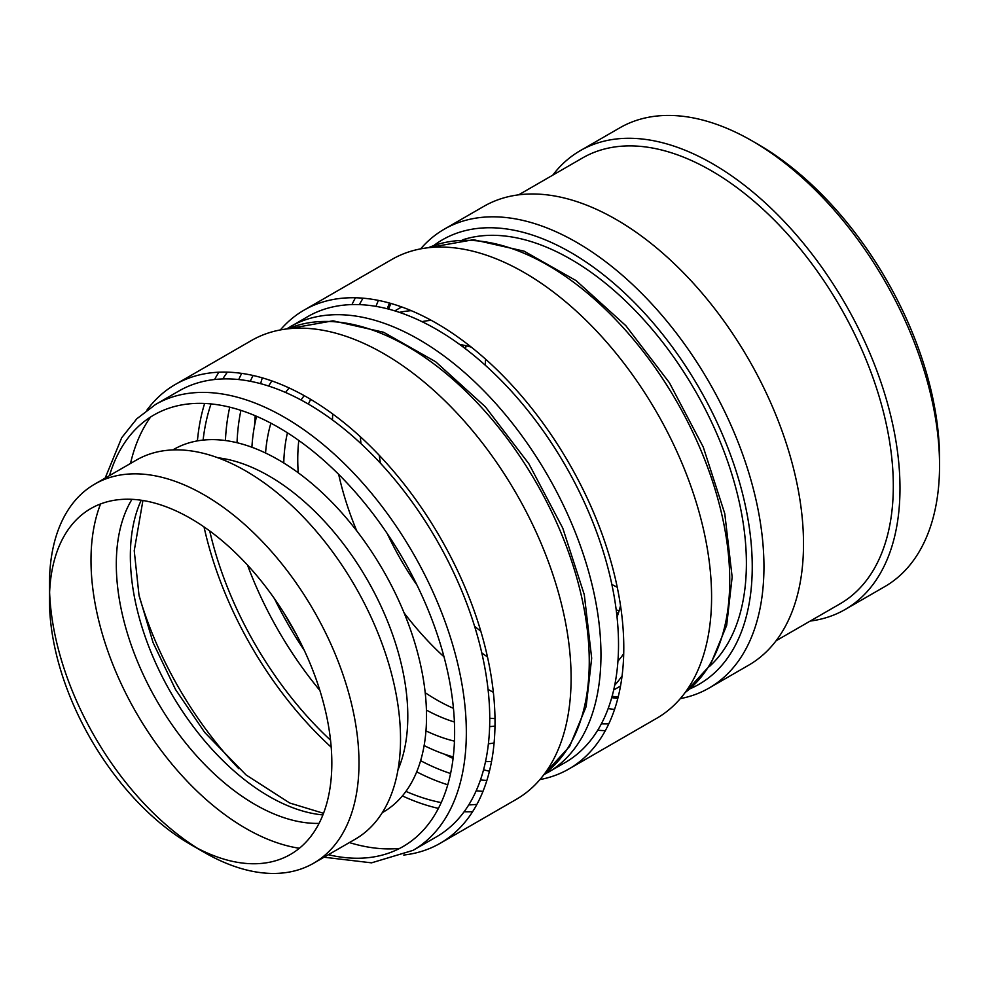 <?xml version="1.0" encoding="UTF-8"?>
<svg xmlns="http://www.w3.org/2000/svg" width="989" height="989" viewBox="0 0 989 989"><rect width="100%" height="100%" fill="white"/><g stroke="black" fill="none" stroke-linecap="round" stroke-linejoin="round"><path stroke-width="1.48" d="M810.214 621.055A264.891 152.936 -120 0 0 845.125 609.496L884.685 586.662A264.891 152.936 -120 0 0 939.55 465.399L939.55 458.636A256.621 148.152 -120 0 0 758.093 144.345L752.246 140.97A264.891 152.936 -120 0 0 619.794 127.841L580.234 150.687A264.891 152.936 -120 0 0 552.764 175.152M939.55 465.399A264.891 152.936 -120 0 0 752.246 140.97M845.125 609.496A264.891 152.936 -120 0 0 845.125 303.623A264.891 152.936 -120 0 0 580.234 150.687M776.118 640.736L839.995 603.859A257.449 148.634 -120 0 0 839.995 306.59A257.449 148.634 -120 0 0 582.546 157.956L518.669 194.833M680.296 698.63A264.891 152.936 -120 0 0 709.088 688.035L748.648 665.201A264.891 152.936 -120 0 0 748.648 359.328A264.891 152.936 -120 0 0 483.757 206.392L444.197 229.225A264.891 152.936 -120 0 0 420.634 248.869M709.088 688.035A264.891 152.936 -120 0 0 709.088 382.162A264.891 152.936 -120 0 0 444.197 229.225M689.79 688.888A256.621 148.152 -120 0 0 699.099 387.935A256.621 148.152 -120 0 0 433.812 245.507M709.261 666.648A248.338 143.38 -120 0 0 694.958 390.321A248.338 143.38 -120 0 0 462.803 239.771M463.581 345.198A193.708 111.831 -120 0 0 463.334 347.151M616.53 612.5A193.708 111.831 -120 0 0 618.348 613.267M390.89 303.45A247.51 142.898 -120 0 0 388.628 309.112M612.117 696.219A247.51 142.898 -120 0 0 618.162 697.084M363.05 298.183A257.449 148.634 -120 0 0 359.378 304.624M601.386 723.8A257.449 148.634 -120 0 0 608.791 723.837M539.945 779.579A264.891 152.936 -120 0 0 568.922 768.96L656.733 718.274A264.891 152.936 -120 0 0 711.586 597.01A264.891 152.936 -120 0 0 595.959 330.425A264.891 152.936 -120 0 0 391.842 259.464L304.031 310.15A264.891 152.936 -120 0 0 280.344 329.943M355.422 297.776A264.891 152.936 -120 0 0 351.973 304.587M597.715 730.228A264.891 152.936 -120 0 0 605.342 730.648M568.922 768.96A264.891 152.936 -120 0 0 623.787 647.696A264.891 152.936 -120 0 0 508.161 381.111A264.891 152.936 -120 0 0 304.031 310.15M543.876 774.708L565.201 762.507A257.449 148.634 -120 0 0 618.521 644.655A257.449 148.634 -120 0 0 506.145 385.574A257.449 148.634 -120 0 0 307.764 316.604L286.526 328.978M262.308 377.86A257.449 148.634 -120 0 0 260.639 383.67M255.199 415.714A257.449 148.634 -120 0 0 254.618 425.183M444.605 754.236A257.449 148.634 -120 0 0 453.086 758.464M483.559 769.788A257.449 148.634 -120 0 0 489.431 771.235M253.085 375.486A249.166 143.862 -120 0 0 250.279 381.272M240.92 410.361A249.166 143.862 -120 0 0 237.039 442.713M274.546 598.815A249.166 143.862 -120 0 0 304.192 650.169M420.622 760.689A249.166 143.862 -120 0 0 450.588 773.509M480.444 779.95A249.166 143.862 -120 0 0 486.872 780.42M209.73 530.982A257.449 148.634 -120 0 0 330.536 740.217M405.935 791.398A257.449 148.634 -120 0 0 441.23 802.598M468.724 804.922A257.449 148.634 -120 0 0 476.921 804.354M227.383 372.136A257.449 148.634 -120 0 0 222.785 378.948M211.053 403.92A257.449 148.634 -120 0 0 203.116 440.08M204.031 526.927A264.891 152.936 -120 0 0 331.191 747.177M402.399 795.922A264.891 152.936 -120 0 0 438.424 808.384M464.125 811.734A264.891 152.936 -120 0 0 472.618 811.672M403.759 855.04A264.891 152.936 -120 0 0 440.154 843.308L516.246 799.372A264.891 152.936 -120 0 0 516.246 493.499A264.891 152.936 -120 0 0 251.354 340.562L175.263 384.498A264.891 152.936 -120 0 0 146.904 410.151M218.89 372.198A264.891 152.936 -120 0 0 214.588 379.516M204.636 403.45A264.891 152.936 -120 0 0 197.417 440.884M440.154 843.308A264.891 152.936 -120 0 0 440.154 537.435A264.891 152.936 -120 0 0 175.263 384.498M139.202 596.132A257.449 148.634 -120 0 0 238.856 768.737M349.377 842.579A257.449 148.634 -120 0 0 399.704 848.401M155.57 404.464A257.449 148.634 -120 0 1 413.019 553.098A257.449 148.634 -120 0 1 413.019 850.367L436.433 836.855A257.449 148.634 -120 0 0 436.433 539.586A257.449 148.634 -120 0 0 178.984 390.952L155.57 404.464L136.865 418.73L121.696 437.731L105.155 478.107M150.625 416.987A257.449 148.634 -120 0 0 130.499 463.47M131.97 499.321A196.193 113.265 -120 0 0 116.306 564.225A196.193 113.265 -120 0 0 319.064 823.392M100.581 503.933A218.878 126.369 -120 0 0 91 560.306A218.878 126.369 -120 0 0 299.37 848.265M190.642 844.519L204.216 852.357A218.878 126.369 -120 0 0 313.661 863.199L355.199 839.216A218.878 126.369 -120 0 0 355.199 586.477A218.878 126.369 -120 0 0 136.321 460.108L94.783 484.091A218.878 126.369 -120 0 0 49.45 584.289L49.45 599.977A199.667 115.28 60 0 1 190.642 518.459A199.667 115.28 60 0 1 331.834 763.001A199.667 115.28 60 0 1 190.642 844.519A199.667 115.28 60 0 1 49.45 599.977M49.611 592.411A218.878 126.369 -120 0 0 197.268 848.166M313.661 863.199A218.878 126.369 -120 0 0 313.661 610.46A218.878 126.369 -120 0 0 94.783 484.091M360.317 436.693A199.667 115.28 -120 0 0 360.973 443.653M387.317 533.701A199.667 115.28 -120 0 0 416.962 585.055M481.779 652.901A199.667 115.28 -120 0 0 487.478 656.943M617.94 661.109A199.667 115.28 -120 0 0 623.713 653.667M431.278 320.349A199.667 115.28 -120 0 0 421.944 321.635M338.695 474.411A218.878 126.369 -120 0 0 356.757 530.883M404.13 612.933A218.878 126.369 -120 0 0 443.999 656.807M488.047 689.37A218.878 126.369 -120 0 0 493.35 692.3M614.713 685.216A218.878 126.369 -120 0 0 622.081 675.87M411.226 310.67A218.878 126.369 -120 0 0 399.445 312.363M332.638 413.934A218.878 126.369 -120 0 0 332.527 419.991M379.257 455.323A174.311 100.643 -120 0 0 380.444 463.198M474.584 626.26A174.311 100.643 -120 0 0 480.815 631.229M617.037 617.025A174.311 100.643 -120 0 0 620.523 605.614M471.296 347.139A174.311 100.643 -120 0 0 459.675 344.456M485.302 365.238A174.311 100.643 60 0 1 485.562 359.168M617.247 587.243A174.311 100.643 60 0 1 611.857 584.437M616.209 609.916A174.311 100.643 -120 0 0 619.163 610.67M466.239 345.791A174.311 100.643 -120 0 0 465.411 348.734M271.864 380.913A228.471 131.908 -120 0 0 268.674 386.056M256.596 416.32A228.471 131.908 -120 0 0 251.898 447.238M424.133 745.57A228.471 131.908 -120 0 0 453.271 756.956M485.512 761.641A228.471 131.908 -120 0 0 491.558 761.443M298.802 440.476A196.193 113.265 -120 0 0 297.751 459.465A196.193 113.265 -120 0 0 298.221 472.742M425.208 692.696A196.193 113.265 -120 0 0 453.444 708.334M489.74 718.212A196.193 113.265 -120 0 0 494.995 718.583M310.694 399.371A196.193 113.265 -120 0 0 308.395 404.093M389.493 303.054A249.166 143.862 -120 0 0 387.243 308.766M611.734 697.591A249.166 143.862 -120 0 0 617.804 698.494M685.167 692.51A257.449 148.634 -120 0 0 729.734 580.444A257.449 148.634 -120 0 0 623.243 327.718A257.449 148.634 -120 0 0 428.361 247.707M378.379 300.396A257.449 148.634 -120 0 0 375.993 306.38M608.173 708.532A257.449 148.634 -120 0 0 614.552 709.459M547.646 772.644A257.449 148.634 -120 0 0 600.966 654.792A257.449 148.634 -120 0 0 488.591 395.711A257.449 148.634 -120 0 0 290.197 326.741M284.733 614.268A257.449 148.634 -120 0 0 295.909 633.615M287.886 328.818A257.449 148.634 60 0 1 482.768 408.828A257.449 148.634 60 0 1 589.259 661.554A257.449 148.634 60 0 1 544.679 773.621M483.003 791.324A257.449 148.634 60 0 1 476.179 790.804M447.77 784.784A257.449 148.634 60 0 1 416.715 771.853M319.88 690.458A257.449 148.634 60 0 1 247.497 565.078M225.418 440.525A257.449 148.634 60 0 1 229.745 407.171M238.745 379.553A257.449 148.634 60 0 1 241.699 373.385M109.47 475.622A249.166 143.862 60 0 1 403.03 558.872A249.166 143.862 60 0 1 328.348 854.719M382.286 812.661A209.433 120.918 -120 0 0 383.151 570.344A209.433 120.918 -120 0 0 172.865 449.933M141.217 500.236A196.193 113.265 -120 0 0 130.35 556.115A196.193 113.265 -120 0 0 322.896 814.924M397.998 769.788A196.193 113.265 -120 0 0 367.166 579.566A196.193 113.265 -120 0 0 217.852 457.771M425.962 730.871A209.433 120.918 -120 0 0 454.47 741.157M488.393 743.79A209.433 120.918 -120 0 0 494.092 742.986M289.109 387.948A209.433 120.918 -120 0 0 285.574 392.472M270.887 423.181A209.433 120.918 -120 0 0 265.547 452.999M426.432 710.09A196.193 113.265 -120 0 0 454.396 721.995M489.629 726.606A196.193 113.265 -120 0 0 494.982 726.087M304.192 395.625A196.193 113.265 -120 0 0 301.064 400.001M287.44 432.823A196.193 113.265 -120 0 0 283.769 462.988M428.237 247.72L473.471 239.697L524.071 251.157L576.142 280.653L625.852 325.69L669.368 382.669L703.241 447.003L724.764 513.563L732.157 577.069L726.668 625.332L710.3 665.028L685.093 692.609M287.75 328.83L332.984 320.807L383.596 332.255L435.667 361.764L485.364 406.8L528.88 463.779L562.766 528.114L584.289 594.661L591.682 658.167L586.143 706.579L569.676 746.349L544.605 773.719M413.019 850.367L371.53 862.841L324.033 857.216M323.514 813.304L289.74 803.019L246.125 774.993L204.76 732.515L175.51 689.481L153.06 642.578L138.992 595.155L134.232 550.712L142.923 500.496M401.645 306.936L394.809 310.88M620.523 686.032L613.687 689.976M466.103 345.754L465.312 348.66M619.126 610.806L616.221 610.028"/></g></svg>
